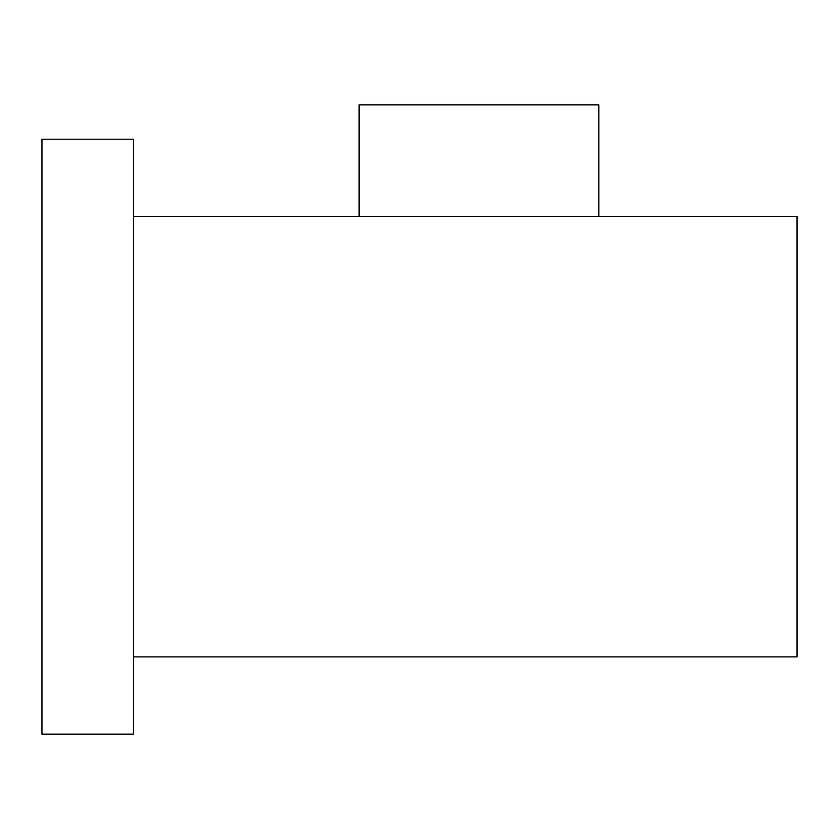 <?xml version="1.0" encoding="UTF-8"?>
<svg xmlns="http://www.w3.org/2000/svg" width="839" height="839" viewBox="0 0 839 839"><rect width="100%" height="100%" fill="white"/><g stroke="black" fill="none" stroke-linecap="round" stroke-linejoin="round"><path stroke-width="1.26" d="M133.474 139.201L41.95 139.201L41.95 734.125L133.474 734.125L133.474 139.201M598.868 216.42L598.868 104.875L359.123 104.875L359.123 216.42M133.474 656.895L797.05 656.895L797.05 216.42L133.474 216.42"/></g></svg>
